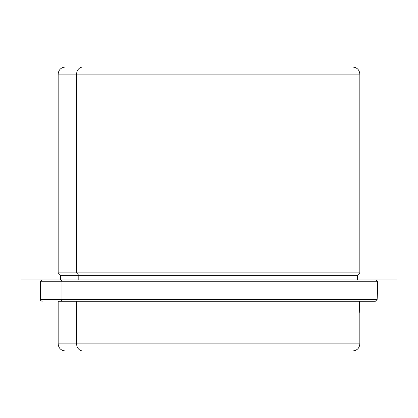 <?xml version="1.0" encoding="UTF-8"?>
<svg xmlns="http://www.w3.org/2000/svg" width="418" height="418" viewBox="0 0 418 418"><rect width="100%" height="100%" fill="white"/><g stroke="black" fill="none" stroke-linecap="round" stroke-linejoin="round"><path stroke-width="0.63" d="M377.14 299.502L377.579 289L377.14 299.502L375.354 301.274L377.14 299.502L61.059 299.502L377.14 299.502M359.449 307.162C359.898 316.865 359.861 314.906 359.334 301.274C359.861 314.906 359.898 316.865 359.449 307.162M359.417 306.175L359.334 301.274L359.417 306.175M359.835 313.552L359.835 343.862L76.63 343.862L76.63 301.274L76.63 343.862L58.165 343.862L359.835 343.862C359.412 348.173 357.05 350.54 352.735 350.963L82.858 350.963A7.096 6.228 -90 0 1 76.63 343.862A7.096 6.228 90 0 0 82.858 350.963L335.142 350.963M65.265 350.963C60.95 350.54 58.588 348.173 58.165 343.862L58.165 301.274L375.354 301.274L62.616 301.274A1.776 1.557 -90 0 1 61.059 299.502A1.776 1.557 90 0 0 62.616 301.274L76.63 301.274M375.354 301.274L359.334 301.274L375.354 301.274M42.192 279.982L40.421 281.758L61.059 281.758A1.776 1.557 -90 0 1 62.616 279.982L375.735 279.982L62.616 279.982A1.776 1.557 90 0 0 61.059 281.758L377.579 281.758L40.421 281.758L40.421 299.502L61.059 299.502L40.421 299.502C40.191 300.166 40.786 300.756 42.192 301.274M335.142 67.037L82.858 67.037A7.096 6.228 90 0 0 76.63 74.138L58.165 74.138L76.63 74.138A7.096 6.228 -90 0 1 82.858 67.037L352.735 67.037C357.05 67.46 359.412 69.827 359.835 74.138L76.63 74.138L76.63 272.881L58.165 272.881L76.63 272.881L76.63 74.138L359.835 74.138L359.835 272.881L76.63 272.881L78.809 275.368L60.652 275.368L78.809 275.368L76.63 272.881L359.835 272.881L357.348 275.368L78.809 275.368L78.809 279.982L20.9 279.982L397.1 279.982L357.348 279.982L357.348 275.368L78.809 275.368L78.809 279.982M61.059 281.758L61.059 299.502L61.059 281.758M60.652 279.982L60.652 275.368L58.165 272.881L58.165 74.138C58.588 69.827 60.95 67.46 65.265 67.037M377.579 289L377.579 281.758L375.808 279.982"/></g></svg>
